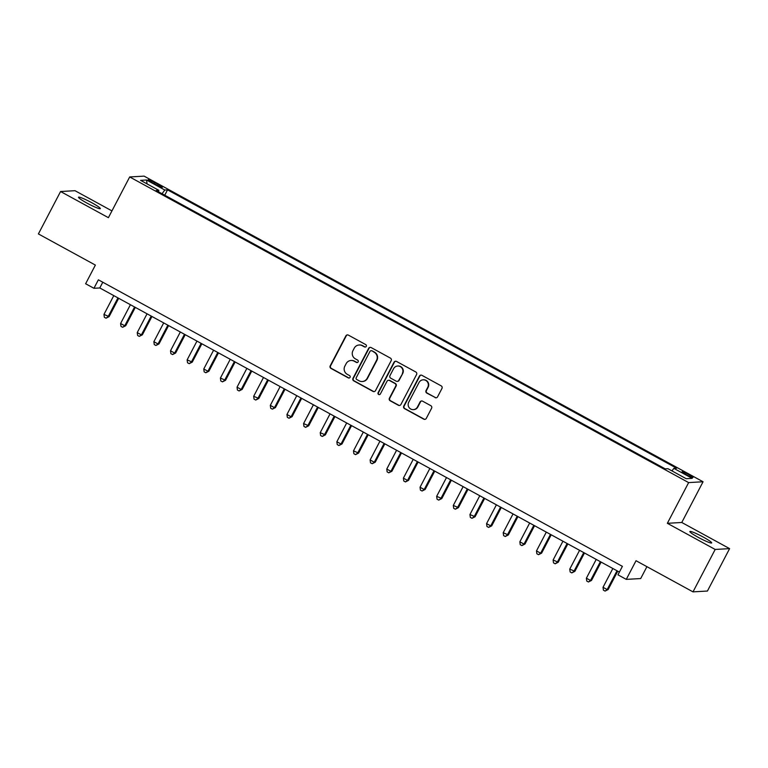 <?xml version="1.0" encoding="UTF-8"?>
<svg xmlns="http://www.w3.org/2000/svg" width="768" height="768" viewBox="0 0 768 768"><rect width="100%" height="100%" fill="white"/><g stroke="black" fill="none" stroke-linecap="round" stroke-linejoin="round"><path stroke-width="1.15" d="M366.25 346.387A1.325 1.296 -93.3 0 0 365.722 344.592L348.365 335.107A1.891 1.853 -93.3 0 0 345.869 335.885L330.192 365.856A1.891 1.853 -93.3 0 0 330.96 368.41L348.307 377.894A1.325 1.296 -93.3 0 0 350.064 377.357A1.325 1.296 -93.3 0 0 349.526 375.571L347.28 374.342A6.048 5.923 -93.3 0 1 344.842 366.154L346.147 363.658A6.048 5.923 -93.3 0 1 354.154 361.181L356.4 362.41A1.325 1.296 -93.3 0 0 358.157 361.872A1.325 1.296 -93.3 0 0 357.619 360.077L355.373 358.858A6.048 5.923 -93.3 0 1 352.934 350.669L354.24 348.173A6.048 5.923 -93.3 0 1 362.256 345.696L364.502 346.925A1.325 1.296 -93.3 0 0 366.25 346.387M703.258 537.082A12.317 1.306 27.6 0 0 689.846 531.514A12.317 1.306 27.6 0 0 698.266 537.36A12.317 1.306 27.6 0 0 711.686 542.928A12.317 1.306 27.6 0 0 703.258 537.082M91.901 202.79A12.317 1.306 27.6 0 0 78.49 197.222A12.317 1.306 27.6 0 0 86.918 203.069A12.317 1.306 27.6 0 0 100.33 208.637A12.317 1.306 27.6 0 0 91.901 202.79M688.771 474.547A6.163 0.653 27.6 0 0 682.07 471.763A6.163 0.653 27.6 0 0 686.285 474.691A6.163 0.653 27.6 0 0 692.986 477.475A6.163 0.653 27.6 0 0 688.771 474.547M435.062 397.603A1.891 1.853 -93.3 0 0 437.568 396.835L441.965 388.426A1.891 1.853 -93.3 0 0 441.197 385.872L421.93 375.331A1.891 1.853 -93.3 0 0 419.424 376.099L403.757 406.08A1.891 1.853 -93.3 0 0 404.515 408.634L423.792 419.174A1.891 1.853 -93.3 0 0 426.288 418.397L431.597 408.24A1.891 1.853 -93.3 0 0 430.838 405.686L422.592 401.174A1.891 1.853 -93.3 0 0 420.086 401.942L417.456 406.982A5.059 4.954 -93.3 0 1 408.922 407.309A5.059 4.954 -93.3 0 1 408.72 402.211L419.04 382.474A5.059 4.954 -93.3 0 1 427.574 382.147A5.059 4.954 -93.3 0 1 427.776 387.254L426.048 390.538A1.891 1.853 -93.3 0 0 426.816 393.101L435.446 397.584A1.891 1.853 -93.3 0 0 436.234 397.805M111.936 210.893L74.995 190.694L60.576 191.52L38.4 233.933L95.376 265.085L85.622 283.747L93.936 288.288L98.371 279.811L622.387 566.342L617.962 574.829L626.275 579.379L640.694 578.554L646.915 566.659M715.181 549.456L729.6 548.63L681.773 522.48L667.354 523.306L715.181 549.456L693.005 591.869L636.029 560.717L626.275 579.379M667.354 523.306L688.637 482.592L129.686 176.957L144.106 176.131L703.056 481.766L688.637 482.592M60.576 191.52L108.403 217.67L129.686 176.957M391.181 360.653A1.891 1.853 -93.3 0 0 390.413 358.099L371.146 347.568A1.891 1.853 -93.3 0 0 368.64 348.336L352.973 378.307A1.891 1.853 -93.3 0 0 353.741 380.87L373.008 391.402A1.891 1.853 -93.3 0 0 375.504 390.634L391.181 360.653M396.538 361.45L415.805 371.981A1.891 1.853 -93.3 0 1 416.573 374.544L400.896 404.515A1.891 1.853 -93.3 0 1 398.4 405.283L390.154 400.781A1.891 1.853 -93.3 0 1 389.386 398.218L395.741 386.064A1.891 1.853 -93.3 0 0 394.982 383.51L389.51 380.515A1.891 1.853 -93.3 0 0 387.005 381.283L380.39 393.946A1.325 1.296 -93.3 0 1 378.154 394.032A1.325 1.296 -93.3 0 1 378.106 392.688L394.032 362.218A1.891 1.853 -93.3 0 1 396.538 361.45M729.6 548.63L707.424 591.043L693.005 591.869M152.15 182.602L155.818 184.608A5.971 0.634 27.6 0 0 162.307 187.296A5.971 0.634 27.6 0 0 158.227 184.464L154.57 182.467A5.971 0.634 27.6 0 0 148.07 179.77A5.971 0.634 27.6 0 0 152.15 182.602M671.971 470.909L673.853 468.365L676.589 468.211L167.539 189.859L164.813 190.022L162.048 193.738M673.853 468.365L692.16 478.368L686.227 478.714L667.93 468.701L665.203 468.864L156.154 190.512L158.89 190.358L140.582 180.355L146.515 180.01L164.813 190.022M681.773 522.48L703.056 481.766M93.936 288.288L99.782 287.962L619.392 572.083M102.787 282.221L99.782 287.962M164.746 195.206L167.539 189.859M158.467 191.77L158.89 190.358M147.082 183.907L146.515 180.01M365.376 347.059A1.325 1.296 -93.3 0 1 364.886 346.906L362.64 345.677A6.048 5.923 -93.3 0 0 359.51 344.966L359.126 344.986M351.024 360.48L351.418 360.451A6.048 5.923 -93.3 0 1 354.547 361.162L356.794 362.39A1.325 1.296 -93.3 0 0 357.283 362.544M347.587 334.886A1.891 1.853 -93.3 0 0 346.253 335.856L330.586 365.827A1.891 1.853 -93.3 0 0 331.344 368.39L348.701 377.875A1.325 1.296 -93.3 0 0 349.19 378.029M370.368 347.338A1.891 1.853 -93.3 0 0 369.034 348.317L353.366 378.288A1.891 1.853 -93.3 0 0 354.125 380.842L373.392 391.382A1.891 1.853 -93.3 0 0 374.179 391.603M371.722 350.88A1.325 1.296 -93.3 0 0 369.974 351.418L356.218 377.731A1.325 1.296 -93.3 0 0 356.755 379.517L359.117 380.813A6.048 5.923 -93.3 0 0 367.133 378.346L376.531 360.355A6.048 5.923 -93.3 0 0 374.093 352.176L372.115 350.851A1.325 1.296 -93.3 0 0 371.434 350.698L371.04 350.726M362.246 381.523L362.64 381.494A6.048 5.923 -93.3 0 0 367.517 378.317L367.133 378.346M372.115 350.851L374.486 352.147A6.048 5.923 -93.3 0 1 376.925 360.336L367.517 378.317M388.531 380.294L388.925 380.275A1.891 1.853 -93.3 0 1 389.904 380.496L395.366 383.482A1.891 1.853 -93.3 0 1 396.134 386.045L389.779 398.198A1.891 1.853 -93.3 0 0 390.538 400.752L398.784 405.264A1.891 1.853 -93.3 0 0 399.571 405.485M395.76 361.229A1.891 1.853 -93.3 0 0 394.426 362.198L378.49 392.669A1.325 1.296 -93.3 0 0 379.517 394.608M402.336 373.45A5.059 4.954 -93.3 0 0 397.68 366.019A5.059 4.954 -93.3 0 0 393.6 368.669L389.971 375.629A1.891 1.853 -93.3 0 0 390.73 378.182L396.202 381.178A1.891 1.853 -93.3 0 0 398.698 380.4L402.73 373.43A5.059 4.954 -93.3 0 0 398.074 365.99L397.68 366.019M397.181 381.398L397.565 381.37A1.891 1.853 -93.3 0 0 399.091 380.381L398.698 380.4M402.73 373.43L399.091 380.381M423.12 379.814L423.504 379.795A5.059 4.954 -93.3 0 1 428.16 387.226L426.442 390.518A1.891 1.853 -93.3 0 0 427.2 393.072L435.446 397.584M413.376 409.642L413.77 409.622A5.059 4.954 -93.3 0 0 417.85 406.963L417.456 406.982M421.814 400.954A1.891 1.853 -93.3 0 0 420.48 401.923L417.85 406.963M421.152 375.11A1.891 1.853 -93.3 0 0 419.818 376.08L404.15 406.051A1.891 1.853 -93.3 0 0 404.909 408.614L424.176 419.146A1.891 1.853 -93.3 0 0 424.963 419.366M113.789 295.613L103.958 314.41L109.094 316.627L118.675 298.291M109.094 316.627L106.013 318.192L108.115 316.685L117.946 297.888M106.013 318.192L104.342 317.28L103.958 314.41M130.416 304.714L120.595 323.501L124.752 325.776L125.731 325.718L135.312 307.382M125.731 325.718L122.65 327.283L124.752 325.776L134.582 306.979M122.65 327.283L120.979 326.371L120.595 323.501M147.053 313.805L137.232 332.602L141.389 334.877L142.368 334.819L151.949 316.483M142.368 334.819L139.277 336.384L141.389 334.877L151.21 316.08M139.277 336.384L137.616 335.472L137.232 332.602M163.69 322.906L153.869 341.693L158.026 343.968L158.995 343.91L168.586 325.574M158.995 343.91L155.914 345.475L158.026 343.968L167.846 325.181M155.914 345.475L154.253 344.563L153.869 341.693M180.326 331.997L170.506 350.794L174.662 353.069L175.632 353.011L185.222 334.675M175.632 353.011L172.55 354.576L174.662 353.069L184.483 334.272M172.55 354.576L170.89 353.664L170.506 350.794M196.963 341.098L187.133 359.885L192.269 362.112L201.859 343.776M192.269 362.112L189.187 363.667L191.299 362.16L201.12 343.373M189.187 363.667L187.526 362.755L187.133 359.885M213.6 350.189L203.77 368.986L207.926 371.261L208.906 371.203L218.496 352.867M208.906 371.203L205.824 372.768L207.926 371.261L217.757 352.464M205.824 372.768L204.163 371.856L203.77 368.986M230.237 359.29L220.406 378.077L225.542 380.304L235.123 361.968M225.542 380.304L222.461 381.859L224.563 380.352L234.394 361.565M222.461 381.859L220.79 380.957L220.406 378.077M246.864 368.381L237.043 387.178L241.2 389.453L242.179 389.395L251.76 371.059M242.179 389.395L239.098 390.96L241.2 389.453L251.03 370.656M239.098 390.96L237.427 390.048L237.043 387.178M263.501 377.482L253.68 396.278L258.816 398.496L268.397 380.16M258.816 398.496L255.725 400.051L257.837 398.544L267.667 379.757M255.725 400.051L254.064 399.149L253.68 396.278M280.138 386.573L270.317 405.37L274.474 407.645L275.443 407.587L285.034 389.251M275.443 407.587L272.362 409.152L274.474 407.645L284.294 388.848M272.362 409.152L270.701 408.24L270.317 405.37M296.774 395.674L286.954 414.47L291.11 416.746L292.08 416.688L301.67 398.352M292.08 416.688L288.998 418.243L291.11 416.746L300.931 397.949M288.998 418.243L287.338 417.341L286.954 414.47M313.411 404.765L303.581 423.562L308.717 425.779L318.307 407.443M308.717 425.779L305.635 427.344L307.747 425.837L317.568 407.04M305.635 427.344L303.974 426.432L303.581 423.562M330.048 413.866L320.218 432.662L325.354 434.88L334.944 416.544M325.354 434.88L322.272 436.445L324.384 434.938L334.205 416.141M322.272 436.445L320.611 435.533L320.218 432.662M346.685 422.966L336.854 441.754L341.011 444.029L341.99 443.971L351.571 425.635M341.99 443.971L338.909 445.536L341.011 444.029L350.842 425.232M338.909 445.536L337.248 444.624L336.854 441.754M363.322 432.058L353.491 450.854L358.627 453.072L368.208 434.736M358.627 453.072L355.546 454.637L357.648 453.13L367.478 434.333M355.546 454.637L353.875 453.725L353.491 450.854M379.949 441.158L370.128 459.946L374.285 462.221L375.264 462.163L384.845 443.827M375.264 462.163L372.182 463.728L374.285 462.221L384.115 443.434M372.182 463.728L370.512 462.816L370.128 459.946M396.586 450.25L386.765 469.046L390.922 471.322L391.901 471.264L401.482 452.928M391.901 471.264L388.81 472.829L390.922 471.322L400.742 452.525M388.81 472.829L387.149 471.917L386.765 469.046M413.222 459.35L403.402 478.138L407.558 480.413L408.528 480.355L418.118 462.019M408.528 480.355L405.446 481.92L407.558 480.413L417.379 461.626M405.446 481.92L403.786 481.008L403.402 478.138M429.859 468.442L420.038 487.238L424.195 489.514L425.165 489.456L434.755 471.12M425.165 489.456L422.083 491.021L424.195 489.514L434.016 470.717M422.083 491.021L420.422 490.109L420.038 487.238M446.496 477.542L436.666 496.33L441.802 498.557L451.392 480.221M441.802 498.557L438.72 500.112L440.832 498.605L450.653 479.818M438.72 500.112L437.059 499.2L436.666 496.33M463.133 486.634L453.302 505.43L458.438 507.648L468.019 489.312M458.438 507.648L455.357 509.213L457.459 507.706L467.29 488.909M455.357 509.213L453.696 508.301L453.302 505.43M479.77 495.734L469.939 514.531L475.075 516.749L484.656 498.413M475.075 516.749L471.994 518.304L474.096 516.797L483.926 498.01M471.994 518.304L470.323 517.402L469.939 514.531M496.397 504.826L486.576 523.622L490.733 525.898L491.712 525.84L501.293 507.504M491.712 525.84L488.63 527.405L490.733 525.898L500.563 507.101M488.63 527.405L486.96 526.493L486.576 523.622M513.034 513.926L503.213 532.723L508.349 534.941L517.93 516.605M508.349 534.941L505.258 536.496L507.37 534.989L517.2 516.202M505.258 536.496L503.597 535.594L503.213 532.723M529.67 523.018L519.85 541.814L524.006 544.09L524.976 544.032L534.566 525.696M524.976 544.032L521.894 545.597L524.006 544.09L533.827 525.293M521.894 545.597L520.234 544.685L519.85 541.814M546.307 532.118L536.486 550.915L540.643 553.19L541.613 553.133L551.203 534.797M541.613 553.133L538.531 554.688L540.643 553.19L550.464 534.394M538.531 554.688L536.87 553.786L536.486 550.915M562.944 541.21L553.114 560.006L558.25 562.224L567.84 543.888M558.25 562.224L555.168 563.789L557.28 562.282L567.101 543.485M555.168 563.789L553.507 562.877L553.114 560.006M579.581 550.31L569.75 569.107L574.886 571.325L584.477 552.989M574.886 571.325L571.805 572.89L573.917 571.382L583.738 552.586M571.805 572.89L570.144 571.978L569.75 569.107M596.218 559.411L586.387 578.198L590.544 580.474L591.523 580.416L601.104 562.08M591.523 580.416L588.442 581.981L590.544 580.474L600.374 561.677M588.442 581.981L586.771 581.069L586.387 578.198M612.845 568.502L603.024 587.299L607.181 589.574L608.16 589.517L617.741 571.181M608.16 589.517L605.078 591.082L607.181 589.574L617.011 570.778M605.078 591.082L603.408 590.17L603.024 587.299M153.974 183.6L154.57 182.467M157.651 185.568L158.227 184.464"/></g></svg>

